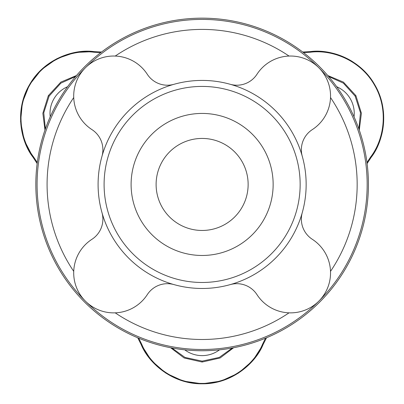 <?xml version="1.0" encoding="UTF-8"?>
<svg xmlns="http://www.w3.org/2000/svg" width="404" height="404" viewBox="0 0 404 404"><rect width="100%" height="100%" fill="white"/><g stroke="black" fill="none" stroke-linecap="round" stroke-linejoin="round"><path stroke-width="0.61" d="M300.152 184.451A98.026 98.026 0 0 1 153.111 269.342A98.026 98.026 0 0 1 153.111 99.556A98.026 98.026 0 0 1 300.152 184.451M273.144 184.451A71.018 71.018 0 0 1 166.615 245.955A71.018 71.018 0 0 1 166.615 122.947A71.018 71.018 0 0 1 273.144 184.451M85.421 301.152A165.044 165.044 0 0 1 85.421 67.746A165.044 165.044 0 0 1 318.827 67.746A165.044 165.044 0 0 1 318.827 301.152A165.044 165.044 0 0 1 85.421 301.152M84.537 302.041A166.297 166.297 0 0 1 84.537 66.862A166.297 166.297 0 0 1 319.716 66.862A166.297 166.297 0 0 1 319.716 302.041A166.297 166.297 0 0 1 84.537 302.041M289.032 312.842A155.04 155.04 0 0 1 115.221 312.842M302.258 156.257A104.025 104.025 0 0 1 173.932 284.583A104.025 104.025 0 0 1 173.932 84.315A104.025 104.025 0 0 1 302.258 156.257A24.008 24.008 0 0 1 312.307 129.608A40.011 40.011 0 0 0 318.827 67.746A40.011 40.011 0 0 0 256.969 74.27A24.008 24.008 0 0 1 230.32 84.315M330.517 97.546A155.04 155.04 0 0 1 330.517 271.357M115.221 56.055A155.04 155.04 0 0 1 289.032 56.055M232.376 347.975L219.256 357.424L202.126 361.131L184.997 357.424L171.877 347.975M184.754 349.839A29.007 29.007 0 0 0 219.498 349.839M45.384 128.886L43.763 112.797L49.116 96.112L60.888 83.133L75.634 76.492M67.579 86.714A29.007 29.007 0 0 0 50.212 116.801M328.619 76.492L343.36 83.128L355.136 96.112L360.489 112.797L358.868 128.886M354.04 116.801A29.007 29.007 0 0 0 336.668 86.714M73.73 271.357A155.04 155.04 0 0 1 73.73 97.546M101.99 212.645A24.008 24.008 0 0 1 91.945 239.294A40.011 40.011 0 0 0 85.421 301.152A40.011 40.011 0 0 0 147.283 294.632A24.008 24.008 0 0 1 173.932 284.583M101.99 156.257A24.008 24.008 0 0 0 91.945 129.608A40.011 40.011 0 0 1 85.421 67.746A40.011 40.011 0 0 1 147.283 74.27A24.008 24.008 0 0 0 173.932 84.315M302.258 212.645A24.008 24.008 0 0 0 312.307 239.294A40.011 40.011 0 0 1 318.827 301.152A40.011 40.011 0 0 1 256.969 294.632A24.008 24.008 0 0 0 230.32 284.583M37.284 162.489L33.512 156.843C20.008 139.244 15.458 109.232 29.896 84.83C43.874 60.246 72.099 49.359 93.91 52.227L100.687 52.677M303.566 52.677L310.338 52.227C332.335 49.333 360.6 60.398 374.513 85.103C388.815 109.504 384.128 139.39 370.741 156.843L366.968 162.489M265.524 338.188L262.524 344.279C254.035 364.772 230.32 383.719 201.97 383.416C173.685 383.603 150.147 364.6 141.728 344.279L138.729 338.188M202.126 361.131L202.126 362.034L220.114 357.979L233.608 347.743M202.126 362.034L184.133 357.979L170.645 347.743M49.116 96.112L48.334 95.662L42.854 113.266L44.97 130.073M48.334 95.662L60.842 82.108L76.452 75.538M355.136 96.112L355.914 95.662L343.41 82.108L327.796 75.538M355.914 95.662L361.398 113.266L359.282 130.073M248.137 184.451A46.011 46.011 0 0 1 179.118 224.296A46.011 46.011 0 0 1 179.118 144.602A46.011 46.011 0 0 1 248.137 184.451M33.002 157.212L24.225 140.254L20.589 121.513L22.392 102.505L29.482 84.779L41.289 69.771L56.848 58.706L74.902 52.48L93.97 51.601L101.54 52.02L93.97 51.601C74.371 48.793 44.092 58.701 29.487 84.774C14.206 110.469 20.766 141.642 33.002 157.212L37.148 163.554L33.002 157.212L33.512 156.843M310.277 51.601C324.998 50.293 338.709 53.409 351.414 60.948C370.019 72.801 380.684 89.673 383.406 111.56C384.891 128.25 380.841 143.465 371.251 157.212L367.105 163.554L371.251 157.212C383.487 141.642 390.047 110.469 374.766 84.774C360.156 58.701 329.881 48.793 310.277 51.606L302.712 52.02L310.277 51.601L310.338 52.227M263.1 344.536L252.803 360.615L238.385 373.134L221.023 381.078L202.126 383.8L183.229 381.078L165.867 373.139L151.45 360.615L141.153 344.536L137.734 337.774L141.153 344.536C148.521 362.918 172.24 384.184 202.126 383.8C232.012 384.184 255.732 362.918 263.1 344.536L266.519 337.774L263.1 344.536L262.524 344.279M93.97 51.606L93.91 52.227M371.251 157.212L370.741 156.843M141.153 344.536L141.728 344.279"/></g></svg>
